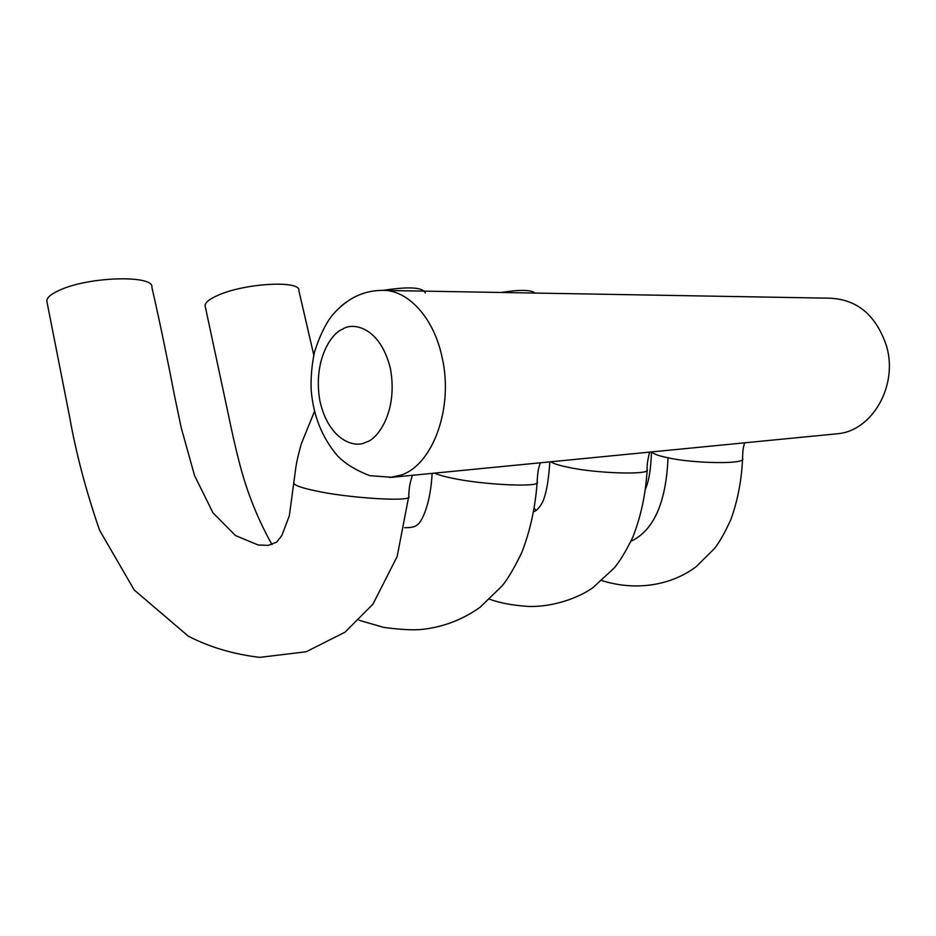 <?xml version="1.0" encoding="UTF-8"?>
<svg xmlns="http://www.w3.org/2000/svg" width="936" height="936" viewBox="0 0 936 936"><rect width="100%" height="100%" fill="white"/><g stroke="black" fill="none" stroke-linecap="round" stroke-linejoin="round"><path stroke-width="1.4" d="M385.492 290.464L829.343 298.186C857.224 299.216 876.318 315.292 886.638 346.437C898.232 386.159 871.837 431.11 837.416 433.754L835.415 433.953M742.552 458.394C747.361 464.619 692.301 463.484 668.023 457.774C658.85 455.902 653.398 453.948 651.631 451.924M535.146 293.073C531.11 289.727 519.808 289.54 501.24 292.477M408.681 496.244C414.753 502.456 347.057 497.999 315.654 490.85C302.831 488.194 295.565 485.772 293.869 483.573L293.916 482.719M314.473 411.419L301.24 444.003C296.185 462.77 296.466 464.361 295.905 466.947L289.364 515.642L281.888 535.45L276.646 542.131L268.258 545.384L258.149 544.986L235.486 535.544L213.022 512.87L194.571 475.617L181.186 427.635L174.505 395.612C168.609 365.239 160.407 324.102 151.854 287.282C154.615 275.067 90.687 276.237 60.466 289.797C51.445 293.693 46.894 297.437 46.8 301.006L69.662 417.058C75.945 452.849 85.913 490.558 99.544 530.185L134.222 589.996L188.37 636.211C209.641 647.185 233.438 654.241 259.752 657.365L306.142 651.772L345.033 632.186L372.984 604.094L397.145 556.534L408.611 497.133M647.15 469.381C652.287 475.465 594.512 473.3 568.246 467.286C559.33 465.485 553.504 463.648 550.766 461.776M425.318 292.991C423.049 287.247 408.985 286.369 383.14 290.359M537.147 481.865C542.693 487.925 480.917 484.661 452.322 478.179C444.073 476.506 438.153 474.833 434.561 473.136M313.782 354.99L298.876 290.663C301.298 280.075 244.483 283.035 217.526 295.495C209.348 299.146 205.195 302.539 205.078 305.651L228.653 415.876C231.999 431.812 234.187 442.658 239.909 464.794C247.338 493.085 258.032 519.679 271.99 544.6M346.25 302.082L340.88 306.353M365.941 442.166C355.341 448.566 328.899 440.891 319.913 401.006C312.683 360.418 331.636 332.736 342.635 329.168C352.579 321.914 380.273 326.711 390.441 368.761C398.28 412.004 377.091 439.92 365.941 442.166M837.416 433.754L392.067 477.29L369.931 475.687C356.16 470.48 345.407 463.905 337.674 455.972C322.171 437.896 313.338 415.935 311.173 390.101C310.693 377.711 311.793 365.063 314.449 352.147C319.504 336.539 325.166 324.605 331.438 316.356C337.58 308.74 344.928 302.48 353.492 297.589C362.01 293.038 371.171 290.64 380.94 290.394C406.797 288.651 433.672 316.789 442.108 357.341C453.82 407.523 432.912 464.747 401.24 475.02L389.809 477.512M534.199 508.154L536.082 510.448M631.016 541.242C653.737 530.49 666.081 502.667 668.023 457.774M651.468 451.936C650.941 468.924 648.917 481.303 645.407 489.072M549.865 461.869C548.274 484.965 545.091 499.613 540.329 505.814C537.369 509.816 535.135 511.711 533.625 511.501M432.116 473.382C430.385 508.049 419.936 524.148 417.199 524.827C415.49 526.793 411.267 527.752 404.527 527.705M744.518 442.833C743.617 447.49 742.962 446.32 742.529 458.336M649.654 452.111C647.759 459.33 646.916 465.063 647.127 469.334M540.224 462.805C538.832 468.725 538.036 467.064 537.124 481.829M412.39 475.301C409.488 484.778 409.418 486.123 408.658 496.197M537.088 482.754C535.345 507.277 530.279 530.443 521.902 552.252C514.73 567.181 508.236 578.284 502.41 585.585L480.145 607.218C462.922 619.457 443.898 626.816 423.107 629.296C414.601 630.361 401.497 629.729 383.772 627.424L358.968 620.24M647.104 470.281C645.735 493.951 640.996 516.216 632.876 537.077C626.254 550.637 620.123 560.851 614.496 567.696L592.897 587.714C576.763 599.052 551.269 607.136 528.711 606.446C513.139 605.463 500.152 603.077 489.715 599.274M742.517 459.295C741.546 480.706 737.615 500.9 730.735 519.878C724.803 532.748 719.456 542.213 714.718 548.285L696.103 566.736C670.808 585.644 635.766 591.201 601.977 580.624"/></g></svg>
